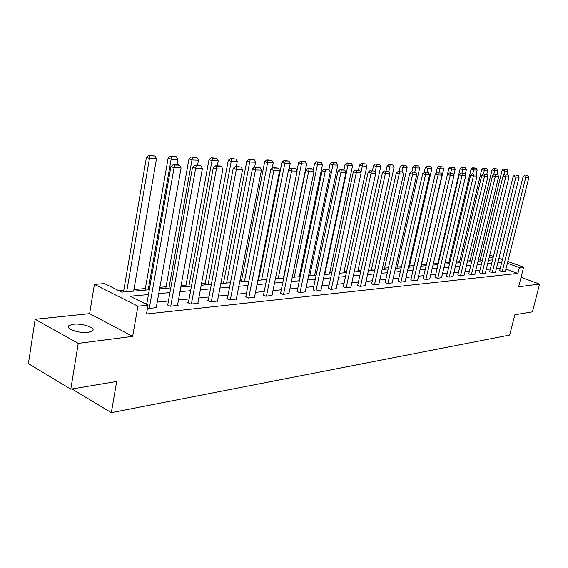 <?xml version="1.0" encoding="UTF-8"?>
<svg xmlns="http://www.w3.org/2000/svg" width="568" height="568" viewBox="0 0 568 568"><rect width="100%" height="100%" fill="white"/><g stroke="black" fill="none" stroke-linecap="round" stroke-linejoin="round"><path stroke-width="0.85" d="M73.307 324.257L68.948 325.627C64.653 328.538 79.236 333.679 88.21 332.372L92.421 331.009C96.56 328.055 82.275 323.043 73.307 324.257M507.827 261.493L523.639 267.137L518.648 286.776L539.6 284.085L532.422 311.846L514.849 314.793L509.681 335.063L111.342 412.638L116.703 381.462L70.808 389.151L28.4 363.626L35.152 319.301L78.242 343.377L132.663 336.384L137.903 306.202L94.409 284.412L104.59 283.617L121.829 292.172L149.292 289.779M132.663 336.384L89.623 313.664L35.152 319.301M89.623 313.664L94.409 284.412M480.194 259.91L478.306 260.073M470.027 260.783L467.535 260.996M459.583 261.678L456.445 261.94M448.841 262.594L445.028 262.92M437.786 263.538L433.27 263.928M426.398 264.518L421.399 264.944M414.136 265.561L409.478 265.966M401.484 266.648L397.188 267.017M388.434 267.762L384.529 268.096M374.958 268.92L371.472 269.218M361.042 270.112L358.003 270.368M346.657 271.341L344.094 271.561M331.79 272.612L329.738 272.789M316.404 273.932L314.899 274.06M300.472 275.295L299.556 275.373M258.788 278.86L258.142 278.916M241.57 280.336L239.973 280.471M223.728 281.863L221.101 282.09M205.218 283.446L201.484 283.766M186.013 285.093L181.093 285.512M166.069 286.797L159.864 287.33M145.337 288.572L133.941 289.545M123.781 290.418L119.102 290.816M539.6 284.085L521.048 277.34M70.808 389.151L78.242 343.377M71.951 388.959L111.342 412.638M148.454 294.565L130.051 296.248L148.049 305.172L146.494 314.012L517.895 273.4L505.932 269.069M500.309 268.06L496.425 268.444M490.29 269.054L486.236 269.459M479.988 270.077L475.757 270.496M469.388 271.128L464.972 271.568M458.49 272.214L453.875 272.668M447.264 273.329L442.451 273.804M435.706 274.479L430.672 274.976M423.799 275.657L418.538 276.183M411.523 276.879L406.028 277.425M398.864 278.135L393.113 278.703M385.8 279.428L379.786 280.024M372.317 280.769L366.026 281.394M358.394 282.154L351.812 282.807M344.002 283.581L337.108 284.263M329.128 285.058L321.907 285.775M313.735 286.584L306.173 287.337M297.809 288.168L289.872 288.956M281.309 289.808L272.988 290.631M264.205 291.505L255.472 292.371M246.476 293.265L237.303 294.174M228.073 295.09L218.439 296.049M208.96 296.986L198.835 297.994M189.101 298.96L178.444 300.018M168.447 301.012L157.229 302.126M146.949 303.149L144.457 303.39M147.552 307.977L148.56 308.481L156.938 307.607L156.314 307.295M167.78 304.718L167.099 304.782L170.073 306.237L178.118 305.392L177.521 305.101M188.427 302.595L187.781 302.659L190.741 304.079L198.473 303.269L197.898 302.993M208.286 300.55L207.661 300.614L210.614 301.998L217.501 300.969M227.399 298.591L226.795 298.654L229.735 300.003L236.359 299.016M245.802 296.702L248.145 298.086L254.528 297.135M263.531 294.877L265.881 296.233L272.036 295.317M280.635 293.123L282.985 294.444L288.927 293.571M297.135 291.427L299.485 292.726L305.222 291.881M313.06 289.786L315.417 291.057L320.955 290.248M328.453 288.203L330.81 289.453L336.164 288.672M343.335 286.677L345.685 287.898L350.861 287.145M357.726 285.2L360.076 286.4L365.082 285.668M371.649 283.766L374 284.944L378.842 284.241M385.139 282.381L387.475 283.538L392.176 282.857M398.196 281.039L400.532 282.175L405.083 281.515M410.863 279.74L413.192 280.848L417.601 280.216M423.139 278.476L425.46 279.57L429.742 278.952M435.052 277.255L437.367 278.327L441.514 277.731M446.611 276.069L448.919 277.12L452.952 276.545M457.836 274.912L460.137 275.949L464.049 275.388M468.742 273.79L471.035 274.813L474.834 274.273M479.342 272.704L481.621 273.705L485.32 273.18M489.651 271.646L491.916 272.633L495.509 272.122M499.67 270.616L501.927 271.589L505.428 271.092M523.639 267.137L519.372 267.571L507.38 263.275M517.895 273.4L519.372 267.571M148.049 305.172L137.903 306.202M489.779 255.06L493.429 256.36M498.938 258.326L502.424 259.569M492.988 258.128L489.346 256.828M159.587 288.885L170.805 287.912M180.816 287.039L191.473 286.109M201.207 285.264L211.339 284.383M220.817 283.553L230.452 282.715M239.689 281.913L248.862 281.117M257.865 280.329L266.598 279.57M275.373 278.81L283.695 278.086M292.264 277.34L300.195 276.644M308.559 275.92L316.12 275.26M324.285 274.55L331.506 273.918M339.486 273.229L346.381 272.626M354.183 271.951L360.765 271.376M368.391 270.709L374.681 270.162M382.15 269.516L388.157 268.991M395.463 268.352L401.207 267.855M408.364 267.23L413.859 266.754M420.867 266.144L426.128 265.689M432.993 265.086L438.027 264.652M444.758 264.063L449.572 263.644M456.175 263.069L460.783 262.672M467.265 262.104L471.674 261.72M478.036 261.166L482.26 260.797M488.501 260.258L492.548 259.903M501.75 262.267L497.873 262.622M491.739 263.176L487.692 263.552M481.444 264.12L477.219 264.503M470.858 265.086L466.442 265.49M459.966 266.087L455.351 266.506M448.748 267.109L443.935 267.549M437.197 268.167L432.163 268.629M425.29 269.253L420.036 269.736M413.021 270.375L407.526 270.879M400.369 271.532L394.625 272.058M387.312 272.725L381.305 273.279M373.836 273.961L367.546 274.536M359.913 275.231L353.331 275.835M345.529 276.545L338.635 277.177M330.654 277.908L323.433 278.569M315.268 279.314L307.7 280.003M299.343 280.769L291.405 281.494M282.843 282.282L274.521 283.041M265.739 283.844L257.006 284.639M248.01 285.463L238.837 286.3M229.6 287.145L219.965 288.026M210.487 288.892L200.355 289.822M190.621 290.709L179.964 291.682M169.96 292.598L158.742 293.628M149.263 308.41L174.064 167.737L170.933 166.559L146.707 304.512M156.243 307.678L181.093 167.929L174.064 167.737L174.61 165.025L179.523 165.174L178.274 164.706L173.354 164.557L174.61 165.025M170.933 166.559L173.354 164.557M179.523 165.174L181.093 167.929M126.671 291.753L149.448 158.465L156.498 158.713L133.672 291.143M150.009 155.817L154.943 156.001L148.802 155.362L150.009 155.817L149.448 158.465L146.438 157.336L123.504 292.023M156.498 158.713L154.943 156.001M148.802 155.362L146.438 157.336M170.748 306.166L195.676 168.334L192.552 167.177L167.709 305.08M177.457 305.463L202.414 168.518L195.676 168.334L196.18 165.671L200.894 165.813L199.645 165.352L194.93 165.21L196.18 165.671M192.552 167.177L194.93 165.21M200.894 165.813L202.414 168.518M191.388 304.008L216.408 168.902L213.305 167.766L188.363 302.943M197.834 303.333L222.876 169.079L216.408 168.902L216.877 166.296L221.406 166.431L220.164 165.977L215.634 165.842L216.877 166.296M213.305 167.766L215.634 165.842M221.406 166.431L222.876 169.079M148.22 289.872L171.138 159.232L177.905 159.473L176.989 164.663M171.664 156.64L176.399 156.818L170.457 156.193L171.664 156.64L171.138 159.232L168.135 158.124L145.067 290.149M177.905 159.473L176.399 156.818M170.457 156.193L168.135 158.124M168.944 288.068L191.97 159.97L198.473 160.204L197.55 165.288M192.46 157.428L197.011 157.599L191.26 156.988L192.46 157.428L191.97 159.97L188.981 158.884L165.792 288.345M198.473 160.204L197.011 157.599M191.26 156.988L188.981 158.884M211.239 301.935L236.323 169.449L233.228 168.334L208.229 300.884M217.438 301.288L242.536 169.619L236.323 169.449L236.757 166.893L241.109 167.02L235.521 166.445L236.757 166.893M233.228 168.334L235.521 166.445M241.109 167.02L242.536 169.619M230.331 299.939L255.458 169.974L252.384 168.881L227.335 298.903M236.302 299.322L261.436 170.137L255.458 169.974L255.863 167.461L260.052 167.588L254.634 167.028L255.863 167.461M252.384 168.881L254.634 167.028L255.579 162.228L249.785 162.022L246.831 160.985L223.444 283.325M260.052 167.588L261.436 170.137M248.72 298.022L273.868 170.478L270.808 169.399L245.738 296.993M254.471 297.426L279.619 170.634L273.868 170.478L274.245 168.014L278.27 168.135L273.023 167.588L274.245 168.014M270.808 169.399L273.023 167.588M278.27 168.135L279.619 170.634M188.881 286.336L211.992 160.68L218.247 160.907L217.317 165.892M212.446 158.181L216.82 158.351L211.253 157.755L212.446 158.181L211.992 160.68L209.01 159.608L185.736 286.613M218.247 160.907L216.82 158.351M211.253 157.755L209.01 159.608M208.073 284.667L231.247 161.369L237.268 161.582L236.338 166.474M231.673 158.912L235.883 159.076L230.487 158.493L231.673 158.912L231.247 161.369L228.279 160.311L204.941 284.937M237.268 161.582L235.883 159.076M230.487 158.493L228.279 160.311M226.568 283.056L250.176 159.615L254.237 159.771L253.058 159.359L248.997 159.203L250.176 159.615M255.579 162.228L254.237 159.771M248.997 159.203L246.831 160.985M244.396 281.501L267.642 162.654L273.222 162.853L272.15 168.298M268.004 160.29L271.916 160.439L266.832 159.885L268.004 160.29L267.642 162.654L264.702 161.639L241.286 281.778M273.222 162.853L271.916 160.439M266.832 159.885L264.702 161.639M261.599 280.003L284.852 163.264L290.234 163.456L289.02 169.52M285.193 160.943L288.963 161.085L284.021 160.545L285.193 160.943L284.852 163.264L281.927 162.263L258.504 280.272M290.234 163.456L288.963 161.085M284.021 160.545L281.927 162.263M278.206 278.561L301.452 163.854L306.649 164.038L283.411 278.107M301.771 161.575L305.406 161.71L300.607 161.177L301.771 161.575L301.452 163.854L298.548 162.867L296.95 170.776M306.649 164.038L305.406 161.71M300.607 161.177L298.548 162.867M294.252 277.163L317.469 164.422L322.489 164.599L299.279 276.73M317.768 162.178L321.282 162.313L316.617 161.795L317.768 162.178L317.469 164.422L314.587 163.449L313.224 170.109M322.489 164.599L321.282 162.313M316.617 161.795L314.587 163.449M309.759 275.814L332.947 164.968L337.797 165.139L314.622 275.395M333.224 162.767L336.618 162.895L332.074 162.384L333.224 162.767L332.947 164.968L330.079 164.017L328.907 169.626M337.797 165.139L336.618 162.895M332.074 162.384L330.079 164.017M324.754 274.507L347.9 165.501L352.586 165.664L329.454 274.103M348.156 163.335L351.436 163.456L347.012 162.959L348.156 163.335L347.9 165.501L345.053 164.564L343.931 169.86M352.586 165.664L351.436 163.456M347.012 162.959L345.053 164.564M360.95 172.565L362.356 166.012L366.892 166.175L343.817 272.853M362.597 163.882L365.771 164.003L361.461 163.513L362.597 163.882L362.356 166.012L359.53 165.089L358.429 170.187M366.892 166.175L365.771 164.003M361.461 163.513L359.53 165.089M375.128 172.083L376.343 166.509L380.73 166.665L357.719 271.639M376.563 164.408L379.637 164.528L375.441 164.046L376.563 164.408L376.343 166.509L373.531 165.6L372.445 170.613M380.73 166.665L379.637 164.528M375.441 164.046L373.531 165.6M388.853 171.642L389.882 166.985L394.135 167.141L371.195 270.467M390.088 164.926L393.063 165.032L388.974 164.564L390.088 164.926L389.882 166.985L387.092 166.09L386.006 171.025M394.135 167.141L393.063 165.032M388.974 164.564L387.092 166.09M402.037 171.728L402.996 167.453L407.114 167.595L384.252 269.331M403.188 165.423L406.063 165.529L402.073 165.068L403.188 165.423L402.996 167.453L400.227 166.566L399.141 171.429M407.114 167.595L406.063 165.529M402.073 165.068L400.227 166.566M414.782 171.962L415.698 167.901L419.688 168.043L396.911 268.231M415.875 165.899L418.666 166.005L414.775 165.558L415.875 165.899L415.698 167.901L412.95 167.035L411.871 171.813M419.688 168.043L418.666 166.005M414.775 165.558L412.95 167.035M427.115 172.281L428.016 168.341L431.886 168.476L409.201 267.159M428.18 166.367L430.885 166.474L427.086 166.026L428.18 166.367L428.016 168.341L425.283 167.482L424.126 172.565M431.886 168.476L430.885 166.474M427.086 166.026L425.283 167.482M439.064 172.644L439.966 168.76L443.714 168.895L421.122 266.122M440.108 166.822L442.735 166.921L439.021 166.481L440.108 166.822L439.966 168.76L437.253 167.915L435.961 173.51M443.714 168.895L442.735 166.921M439.021 166.481L437.253 167.915M450.658 172.999L451.553 169.172L455.195 169.299L453.853 175.015M451.688 167.262L454.237 167.354L450.609 166.928L451.688 167.262L451.553 169.172L448.862 168.341L423.096 278.654M455.195 169.299L454.237 167.354M450.609 166.928L448.862 168.341M461.919 173.339L462.806 169.569L466.342 169.697L465.178 174.632M462.927 167.688L465.405 167.78L461.862 167.361L462.927 167.688L462.806 169.569L460.137 168.753L437.516 264.695M466.342 169.697L465.405 167.78M461.862 167.361L460.137 168.753M266.442 296.176L291.59 170.961L288.551 169.91L263.474 295.161M271.98 295.594L297.128 171.11L291.59 170.961L291.938 168.547L295.814 168.661L290.724 168.128L291.938 168.547M288.551 169.91L290.724 168.128M295.814 168.661L297.128 171.11M283.524 294.387L308.658 171.429L305.641 170.393L280.578 293.386M288.871 293.834L313.998 171.579L308.658 171.429L308.985 169.058L312.719 169.172L311.512 168.76L307.771 168.646L308.985 169.058M305.641 170.393L307.771 168.646M312.719 169.172L313.998 171.579M300.01 292.669L325.116 171.884L322.113 170.862L297.078 291.682M305.165 292.129L330.264 172.019L325.116 171.884L325.414 169.555L329.021 169.662L324.214 169.143L325.414 169.555M322.113 170.862L324.214 169.143M329.021 169.662L330.264 172.019M315.922 291.008L340.985 172.317L338.003 171.316L313.011 290.035M320.906 290.489L345.955 172.452L340.985 172.317L341.261 170.031L344.74 170.13L340.069 169.626L341.261 170.031M338.003 171.316L340.069 169.626M344.74 170.13L345.955 172.452M331.293 289.403L356.306 172.736L353.346 171.749L328.403 288.438M336.114 288.899L361.106 172.871L356.306 172.736L356.562 170.485L359.92 170.592L356.562 170.485M353.346 171.749L355.376 170.095M359.92 170.592L361.106 172.871M346.153 287.848L371.103 173.141L368.163 172.175L343.285 286.904M350.811 287.365L375.739 173.268L371.103 173.141L371.337 170.933L374.582 171.032L371.337 170.933M368.163 172.175L370.166 170.542M374.582 171.032L375.739 173.268M360.531 286.35L385.402 173.531L382.477 172.58L357.677 285.413M365.032 285.881L389.882 173.659L385.402 173.531L385.622 171.358L388.76 171.451L385.622 171.358M382.477 172.58L384.451 170.982M388.76 171.451L389.882 173.659M374.44 284.895L399.226 173.914L396.329 172.977L371.607 283.972M378.799 284.44L403.564 174.028L399.226 173.914L399.425 171.777L402.464 171.863L399.425 171.777M396.329 172.977L398.267 171.401M402.464 171.863L403.564 174.028M387.901 283.489L412.602 174.277L409.727 173.354L385.09 282.58M392.126 283.049L416.798 174.397L412.602 174.277L412.787 172.175L415.726 172.267L412.787 172.175M409.727 173.354L411.637 171.806M415.726 172.267L416.798 174.397M400.944 282.133L425.546 174.632L422.691 173.723L398.154 281.231M405.041 281.7L429.614 174.745L425.546 174.632L425.716 172.565L428.563 172.651L425.716 172.565M422.691 173.723L424.573 172.203M428.563 172.651L429.614 174.745M413.589 280.812L438.091 174.979L435.251 174.085L410.82 279.925M417.558 280.393L442.025 175.086L438.091 174.979L438.24 172.942L440.995 173.02L438.24 172.942M435.251 174.085L437.111 172.587M440.995 173.02L442.025 175.086M425.851 279.527L450.239 175.313L447.428 174.426L449.252 172.956L453.051 173.382L449.252 172.956M429.699 279.129L454.052 175.42L450.239 175.313L450.381 173.304M453.051 173.382L454.052 175.42M437.743 278.284L462.018 175.633L459.228 174.767L435.01 277.425M441.478 277.894L465.717 175.739L462.018 175.633L462.146 173.659L464.738 173.737L462.146 173.659M459.228 174.767L461.031 173.311M464.738 173.737L465.717 175.739M449.281 277.085L473.442 175.945L470.673 175.093L446.576 276.226M452.909 276.701L477.035 176.044L473.442 175.945L473.556 174L476.069 174.078L473.556 174M470.673 175.093L472.448 173.659M476.069 174.078L477.035 176.044M460.492 275.913L484.525 176.25L481.778 175.405L457.801 275.068M464.013 275.544L488.011 176.35L484.525 176.25L484.632 174.333L487.074 174.404L484.632 174.333M481.778 175.405L483.531 174M487.074 174.404L488.011 176.35M471.376 274.777L495.289 176.549L492.562 175.711L468.706 273.946M474.798 274.415L498.676 176.641L495.289 176.549L495.381 174.653L497.753 174.724L495.381 174.653M492.562 175.711L494.295 174.326M497.753 174.724L498.676 176.641M472.853 173.673L473.733 169.96L477.17 170.081L476.169 174.277M473.847 168.1L476.254 168.192L472.782 167.78L473.847 168.1L473.733 169.96L471.085 169.15L448.564 263.729M477.17 170.081L476.254 168.192M472.782 167.78L471.085 169.15M481.955 273.669L505.74 176.833L503.035 176.009L479.307 272.853M485.285 273.322L509.027 176.925L505.74 176.833L505.825 174.972L508.126 175.036L505.825 174.972M503.035 176.009L504.746 174.639M508.126 175.036L509.027 176.925M483.46 174.056L484.355 170.336L487.692 170.457L486.762 174.312M484.454 168.504L486.79 168.589L483.404 168.185L484.454 168.504L484.355 170.336L481.721 169.534L459.313 262.799M487.692 170.457L486.79 168.589M483.404 168.185L481.721 169.534M492.243 272.597L515.9 177.109L513.216 176.3L489.616 271.788M495.474 272.257L519.095 177.202L515.9 177.109L515.971 175.278L518.208 175.342L515.971 175.278M513.216 176.3L514.899 174.951M518.208 175.342L519.095 177.202M493.67 174.823L494.671 170.698L497.923 170.819L497.021 174.504M494.763 168.895L497.035 168.98L493.72 168.575L494.763 168.895L494.671 170.698L492.058 169.91L469.764 261.891M497.923 170.819L497.035 168.98M493.72 168.575L492.058 169.91M502.24 271.554L525.769 177.379L523.107 176.584L499.634 270.751M505.392 271.227L528.879 177.464L525.769 177.379L525.833 175.569L528.013 175.633L525.833 175.569M523.107 176.584L524.768 175.249M528.013 175.633L528.879 177.464M503.61 175.555L504.711 171.06L507.87 171.167L506.997 174.71M504.789 169.271L507.004 169.356L503.752 168.966L504.789 169.271L504.711 171.06L502.119 170.279L479.932 261.003M507.87 171.167L507.004 169.356M503.752 168.966L502.119 170.279M68.948 325.627L68.614 327.7"/></g></svg>
